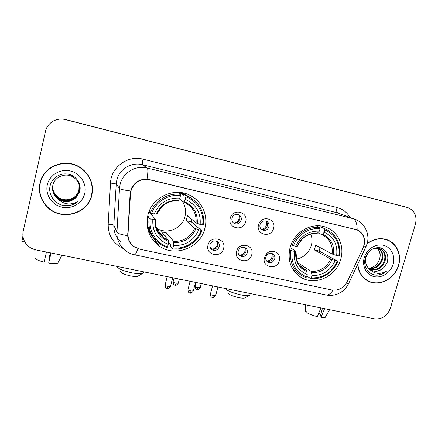 <?xml version="1.0" encoding="UTF-8"?>
<svg xmlns="http://www.w3.org/2000/svg" width="438" height="438" viewBox="0 0 438 438"><rect width="100%" height="100%" fill="white"/><g stroke="black" fill="none" stroke-linecap="round" stroke-linejoin="round"><path stroke-width="0.66" d="M290.033 247.651C287.224 261.032 291.122 271.078 301.733 277.796C315.831 286.036 336.406 276.06 340.742 259.154C344.596 246.419 338.454 232.211 326.797 227.618C312.885 221.365 294.035 231.527 290.033 247.651M147.858 215.408C145.411 228.121 149.194 238.316 159.208 245.981C175.134 257.779 200.549 247.744 204.869 228.335C208.395 215.425 201.902 200.878 189.758 195.206C173.881 186.895 151.729 197.429 147.858 215.408M223.572 248.483C221.321 258.661 205.039 255.168 208.023 245.056C210.317 234.768 226.638 238.453 223.572 248.483M209.972 244.672C209.528 246.884 210.202 248.609 212.003 249.846C215.348 251.188 217.763 250.147 219.235 246.714C219.69 244.453 218.984 242.707 217.117 241.48C213.793 240.216 211.412 241.278 209.972 244.672M251.768 254.686C249.485 264.738 233.58 261.322 236.586 251.346C238.913 241.19 254.845 244.787 251.768 254.686M238.25 250.908C237.796 253.142 238.475 254.861 240.287 256.06C243.528 257.298 245.866 256.241 247.295 252.901C247.766 250.624 247.059 248.888 245.181 247.694C241.962 246.528 239.652 247.601 238.25 250.908M279.307 260.752C276.991 270.673 261.459 267.339 264.475 257.484L266.468 253.898C271.653 247.788 281.76 253.252 279.307 260.752M265.871 256.996C265.406 259.247 266.08 260.955 267.908 262.121C271.045 263.265 273.312 262.203 274.708 258.946C275.19 256.657 274.489 254.932 272.606 253.772C270.602 252.879 268.751 253.241 267.06 254.867L265.871 256.996M245.663 221.803C243.364 232.036 227.234 228.362 230.257 218.206C232.6 207.864 248.762 211.724 245.663 221.803M232.003 218.069C231.532 220.489 232.315 222.301 234.352 223.506C237.56 224.568 239.838 223.468 241.179 220.21C241.656 217.741 240.845 215.912 238.737 214.719C235.556 213.728 233.312 214.844 232.003 218.069M273.591 228.324C271.264 238.425 255.507 234.834 258.551 224.809C260.922 214.604 276.707 218.376 273.591 228.324M260.019 224.612C259.537 227.037 260.314 228.839 262.346 230.005C265.455 230.99 267.667 229.89 268.981 226.709C269.469 224.24 268.669 222.427 266.572 221.267C263.49 220.347 261.305 221.464 260.019 224.612M217.138 241.491L218.009 245.647C216.547 249.052 214.155 250.087 210.831 248.751L210.722 248.68M244.941 247.569C245.942 248.789 246.249 250.197 245.871 251.795C244.513 255.031 242.247 256.104 239.071 255.02M272.146 253.564C273.17 254.768 273.482 256.186 273.093 257.807C271.85 260.851 269.726 261.962 266.726 261.152M238.381 214.571C239.739 215.857 240.205 217.451 239.783 219.35C238.54 222.466 236.367 223.594 233.257 222.734M266.008 221.053C267.361 222.323 267.821 223.906 267.383 225.805C266.238 228.74 264.202 229.895 261.272 229.271M130.497 193.733L130.896 191.072C134.039 182.153 140.28 178.343 149.626 179.629L356.811 229.764C363.967 233.613 366.037 239.739 363.025 248.127L347.29 281.601C343.715 288.067 338.541 290.859 331.769 289.972L139.738 249.178L133.793 246.468C129.779 243.254 127.858 239.066 128.022 233.897L130.497 193.733L130.152 193.311M153.683 240.949L155.983 241.447M39.962 183.139C38.221 192.424 40.729 200.473 47.485 207.289C61.435 221.502 88.241 213.892 91.843 195.063C93.918 183.467 89.932 174.187 79.88 167.223C65.311 157.571 43.138 166.259 39.962 183.139M40.526 181.058L40.099 182.684C39.185 186.889 39.327 191.067 40.526 195.217M357.676 264.311C358.344 272.184 361.892 277.818 368.325 281.212C379.357 286.989 394.977 278.82 398.564 265.554C401.865 255.053 396.948 243.402 387.537 239.925C380.529 237.473 373.74 238.688 367.17 243.566M366.595 280.254L368.665 281.119M133.481 246.342C130.053 243.648 128.12 240.084 127.682 235.655L130.13 193.569L131.274 188.762C134.499 182.203 139.749 179 147.031 179.142L357.151 229.862C362.806 232.693 365.215 237.33 364.383 243.769L364.181 244.678M405.938 207.075L65.465 119.558C59.081 118.161 53.666 119.727 49.215 124.261C53.666 119.727 59.081 118.161 65.465 119.558L407.285 207.453L65.481 119.623C56.781 117.181 47.162 122.854 45.437 131.488L23.209 231.204C22.294 235.743 23.225 239.909 26.006 243.709C28.547 246.95 31.881 249.019 36.009 249.912L374.364 318.809C381.958 319.521 387.296 316.001 390.368 308.243L415.448 224.125C417.162 216.071 414.633 210.569 407.86 207.617L407.285 207.453M388.785 240.73L386.803 239.657M91.876 193.547C92.752 188.833 92.314 184.201 90.562 179.657M404.082 206.55L65.443 119.497C59.103 118.112 53.715 119.667 49.297 124.173M155.851 241.267L153.524 240.763M90.348 179.837C88.213 174.499 84.649 170.256 79.661 167.113L77.849 166.095M52.199 166.697C46.505 170.13 42.689 174.976 40.761 181.228M91.58 195.003C93.633 183.538 89.697 174.362 79.765 167.469C65.344 157.894 43.384 166.489 40.236 183.204C38.511 192.402 41.002 200.374 47.704 207.125C61.512 221.168 88.016 213.624 91.58 195.003M78.867 189.698L78.867 189.698C78.079 193.322 76.092 196.136 72.905 198.146M79.174 185.088L79.064 190.289C77.274 199.432 64.397 203.32 57.263 196.646C54.088 193.777 52.571 190.174 52.719 185.838M79.147 185L79.026 190.097C77.236 199.224 64.391 203.095 57.274 196.438C54.137 193.607 52.62 190.043 52.735 185.75M57.548 198.66C64.424 203.128 70.759 202.597 76.551 197.067L79.661 191.702C81.862 184.25 76.486 175.912 68.558 174.247C60.679 172.473 52.259 177.587 50.271 185.186C47.446 194.735 55.396 205.104 65.399 205.789C70.233 205.953 74.422 204.491 77.975 201.398C70.567 205.531 63.756 204.623 57.548 198.66L57.164 198.337C53.348 194.757 51.898 190.431 52.817 185.356C54.553 176.481 66.237 172.003 73.748 177.445C78.391 180.921 80.214 185.466 79.229 191.061C77.416 200.292 64.419 204.218 57.214 197.483C53.901 194.472 52.379 190.711 52.653 186.205M79.234 185.362L79.185 190.864C77.378 200.078 64.413 203.988 57.225 197.275C53.945 194.297 52.429 190.579 52.669 186.112M76.551 197.067C70.545 202.652 64.085 203.002 57.175 198.124C53.759 195.003 52.237 191.121 52.615 186.478M79.075 184.737L78.911 189.528L79.07 184.716M47.309 184.831C45.032 194.598 52.018 205.077 62.026 207.218C72.002 209.495 82.579 203.051 84.748 193.432C87.069 183.851 80.389 173.311 70.337 170.984C60.313 168.515 49.434 175.025 47.309 184.831M77.975 201.398C73.535 205.154 68.344 206.435 62.41 205.236M22.924 235.956L21.916 241.426M46.455 252.042L44.09 262.127C39.081 260.845 36.053 259.548 35.013 258.234L34.805 249.622M50.901 252.945L48.673 263.041L51.06 252.978M48.673 263.041C53.217 263.703 56.25 263.709 57.778 263.057L61.955 255.195M50.288 252.819L49.067 258.661L50.397 252.841M49.56 258.792L49.067 258.661M357.879 263.884C358.426 271.861 361.947 277.572 368.44 281.01C379.363 286.72 394.813 278.634 398.361 265.505C401.63 255.119 396.768 243.594 387.455 240.15L384.613 239.06M387.455 240.15C380.518 237.719 373.8 238.918 367.296 243.742M357.151 229.862C357.173 223.643 355.787 219.892 352.995 218.628L354.884 219.208C364.865 222.728 370.165 234.489 367.006 243.961L367 243.982M379.554 259.082L379.554 259.082C377.655 264.497 373.975 267.569 368.522 268.28M378.881 248.362C382.533 251.138 383.661 255.08 382.264 260.188C379.62 266.353 375.136 269.151 368.818 268.576M378.52 248.28C381.936 251.094 382.96 254.954 381.597 259.871C379.051 265.866 374.704 268.68 368.55 268.313M369.13 268.872L371.495 270.449C376.165 272.233 380.414 271.122 384.23 267.109L387.203 262.444C389.059 254.943 386.716 250.043 380.162 247.744C373.258 247.076 368.336 250.377 365.385 257.643C362.631 265.954 368.276 274.763 376.269 275.184C380.064 275.228 383.474 273.881 386.502 271.144C379.932 274.763 374.14 274.007 369.13 268.872C366.015 265.833 364.936 262.012 365.894 257.396C368.697 249.967 373.433 247.087 380.113 248.762C384.882 251.248 386.502 255.48 384.975 261.459C381.892 268.33 376.877 271.018 369.929 269.529M379.938 248.691C384.329 251.302 385.779 255.453 384.29 261.136C381.323 267.832 376.439 270.553 369.645 269.31M384.23 267.109C380.255 271.04 375.831 272.058 370.953 270.164L370.844 270.109M377.397 248.132C380.129 251.001 380.863 254.598 379.604 258.935C380.699 254.67 379.872 251.062 377.129 248.122M364.252 257.664C361.744 266.112 366.458 274.993 374.183 276.635C381.87 278.398 390.68 272.628 393.089 264.295C395.613 255.989 391.118 247.054 383.376 245.275C375.673 243.369 366.644 249.195 364.252 257.664M364.772 278.94L366.726 280.057M386.502 271.144C382.697 274.358 378.487 275.557 373.871 274.752M138.49 275.858L137.625 276.367C136.108 276.674 133.705 276.509 130.415 275.874C124.359 274.489 121.041 273.077 120.455 271.626M117.302 266.693C118.112 268.746 122.958 270.793 131.833 272.83C136.651 273.766 140.149 274.018 142.334 273.591L143.242 273.241L143.483 272.283M156.503 228.182C166.758 235.053 182.323 228.57 184.984 216.471C186.303 210.766 185.285 205.548 181.934 200.812M192.123 219.624L191.411 221.869L198.419 227.952L199.684 228.346L202.038 230.377L201.201 230.333C197.166 241.694 184.874 249.425 172.955 247.99L173.585 245.515C185.427 245.882 193.82 240.637 198.764 229.78L194.707 228.291L186.205 220.681L187.469 215.688L196.071 222.969L200.139 224.431C201.02 212.589 196.054 204.245 185.236 199.399L185.871 196.876C197.308 200.763 204.53 213.131 202.58 224.99L203.413 225.044C204.688 212.457 199.832 203.057 188.849 196.854L185.947 195.638L185.871 196.876M150.294 218.847L149.051 218.42C147.967 229.304 151.712 237.938 160.297 244.311L167.152 247.684L167.59 246.829C156.163 243.26 148.455 231.001 150.294 218.847L152.835 219.422C152.156 231.472 157.286 239.783 168.214 244.349L168.34 240.248L161.491 231.822L166.495 232.934L173.678 241.415L173.585 245.515M149.495 211.904L149.451 212.293L155.528 219.443L152.835 219.422M181.425 193.065L180.894 192.578M176.421 192.709L175.95 192.37M179.481 192.435L183.391 195.189L183.834 194.171L185.947 195.638M172.955 247.99L172.506 248.839L170.645 246.484L170.787 245.203L168.384 242.203M147.601 216.553L148.586 216.673L147.792 215.688M191.067 198.069L186.692 195.364L183.834 194.171M147.475 217.199C146.746 224.524 148.581 231.045 152.982 236.755M172.506 248.839C184.978 250.394 197.861 242.291 202.038 230.377M149.051 218.42L147.59 216.591M202.58 224.99L200.139 224.431M198.764 229.78L201.201 230.333M168.214 244.349L167.59 246.829M185.236 199.399L183.631 202.099L179.449 198.923M147.299 226.681L148.334 227.722M159.273 233.514L160.773 233.793M149.123 211.466L150.398 212.956L151.647 213.377C155.676 201.699 168.449 193.864 180.478 195.594L180.566 194.357L178.534 192.906L171.422 192.906M180.566 194.357C167.973 192.479 154.559 200.703 150.398 212.956M180.478 195.594L179.843 198.118C167.792 197.543 159.24 202.827 154.187 213.958L151.647 213.377M178.25 200.823L179.843 198.118M154.187 213.958L156.853 214.001M176.574 192.72L176.667 192.348M148.854 212.156L149.451 212.293M165.531 236.794L166.495 232.934M160.949 234.012L160.658 235.168M186.205 220.681L191.411 221.869M148.964 229.638L147.694 228.828M157.888 230.164L157.143 229.901M183.117 194.253L182.224 192.78M183.051 192.939L183.883 194.187M245.121 297.703L244.453 298.07C243.325 298.305 241.469 298.168 238.891 297.665C232.562 296.176 228.97 294.643 228.116 293.066M225.269 288.45C226.933 290.695 232.167 292.847 240.971 294.9C244.749 295.645 247.443 295.853 249.063 295.524L249.808 295.223L250.01 294.473M296.406 259.126C303.863 257.539 308.828 253 311.298 245.499C312.36 241.568 312.195 237.768 310.805 234.106M320.107 247.585L319.05 250.996L337.375 261.053C332.004 272.606 323.332 278.207 311.352 277.856L312.004 275.535C322.631 275.759 330.361 270.772 335.201 260.566L330.712 259.011L314.375 249.928L315.688 245.225L332.13 254.013L336.63 255.546C337.857 244.459 333.696 236.712 324.153 232.299L324.821 229.939C335.634 234.834 340.299 243.539 338.804 256.044L339.324 256.038C340.939 243.473 336.417 234.505 325.768 229.134L324.706 228.729L324.821 229.939M297.824 262.734L311.33 271.5L312.004 275.535M292.091 250.837L290.755 250.399C289.343 261.902 293.203 270.443 302.34 276.028L305.927 277.577L306.578 276.821C295.634 272.233 290.805 263.572 292.091 250.837L294.347 251.346C293.29 262.614 297.588 270.334 307.23 274.495L306.578 270.465L300.539 266.49M290.038 247.623L295.836 251.133L294.347 251.346M319.904 227.579L320.468 226.807L324.706 228.729M322.74 227.765L320.468 226.807M292.217 268.27L298.42 273.323M311.352 277.856L310.69 278.606C321.837 279.937 333.712 272.228 337.901 261.037M310.69 278.606L306.819 275.973M290.755 250.399L289.551 249.66M338.804 256.044L336.63 255.546M335.201 260.566L337.375 261.053M307.23 274.495L306.578 276.821M324.153 232.299L322.592 234.199L321.7 234.62L318.004 232.841M291.04 244.618L293.504 245.718C297.55 234.763 309.294 227.311 320.03 228.795L319.921 227.585C308.686 225.97 296.351 233.793 292.168 245.285M319.921 227.585L316.088 225.833M320.03 228.795L319.362 231.165C308.571 230.76 300.703 235.781 295.76 246.233L293.504 245.718M317.013 233.525L319.362 231.165M295.76 246.233L297.375 246.151M314.375 249.928L319.05 250.996M234.264 223.03C236.739 222.509 238.36 221.026 239.137 218.567L239.088 215.348M261.661 229.386C264.092 228.877 265.702 227.404 266.479 224.968L266.304 221.332M209.983 247.158L212.123 249.145C214.888 248.8 216.701 247.289 217.571 244.607L217.724 242.411M238.54 254.171L239.8 255.201C242.51 254.856 244.3 253.361 245.171 250.711L245.231 247.941M266.512 260.873L266.846 261.119C269.501 260.774 271.264 259.291 272.14 256.679L272.124 253.553M320.906 307.919L317.353 316.647C312.913 315.508 309.409 314.188 306.852 312.688L307.246 305.138M322.478 308.243L320.09 316.63L321.016 317.38L324.585 308.67M321.016 317.38C323.2 317.687 324.618 317.665 325.27 317.315L325.549 316.822M320.747 314.309L318.672 313.416M305.642 304.815L305.434 311.517L306.896 311.807M305.784 304.843L305.434 311.517M128.022 233.897L127.693 233.273M123.067 248.461C113.097 243.462 108.137 235.37 108.186 224.196L110.502 183.051C110.934 167.245 127.841 154.915 143.029 159.18L337.052 207.502C336.368 210.371 336.57 212.167 337.66 212.884L142.394 164.704C131.477 161.748 119.147 169.194 116.76 180.281L116.223 183.933L113.831 225.302C113.623 232.118 116.103 237.714 121.277 242.105M337.052 207.502C342.669 209.003 346.967 212.288 349.94 217.363M354.884 219.208L337.66 212.884L352.995 218.628L147.256 168.039C148.11 168.882 148.033 172.583 147.031 179.142M134.389 254.768L134.461 254.779C130.842 254.018 127.622 252.43 124.803 250.021C119.333 245.395 116.711 239.476 116.935 232.266L119.503 188.45L120.078 184.579C122.618 172.824 135.698 164.912 147.256 168.039L142.394 164.704C142.104 164.141 142.312 162.301 143.029 159.18M130.54 190.957C123.998 190.119 120.319 189.287 119.503 188.45L116.223 183.933L110.502 183.051M332.995 290.17C330.663 293.69 328.374 295.294 326.124 294.977L325.927 294.938M346.474 283.107L348.56 283.687C346.912 286.923 344.602 289.622 341.635 291.796C339.532 293.148 337.671 294.046 336.045 294.489C332.798 295.464 329.491 295.628 326.124 294.977L134.461 254.779C135.32 254.796 136.497 252.764 137.986 248.696M363.896 245.817L365.944 246.736L348.708 283.375M108.186 224.196C111.394 224.393 113.278 224.76 113.831 225.302L116.935 232.266C117.702 233.536 121.288 234.664 127.682 235.655M403.562 206.402L405.413 206.928M173.678 241.415C183.484 241.595 190.492 237.221 194.707 228.291M155.517 219.547C155.014 227.464 157.932 233.684 164.272 238.195L168.34 240.248M197.231 223.468C197.883 213.153 193.525 205.849 184.157 201.546M173.793 242.581C184.108 242.805 191.461 238.212 195.863 228.806M154.992 219.575C154.504 230.049 158.989 237.33 168.444 241.415M196.071 222.969C196.695 214.067 193.169 207.388 185.488 202.931L183.67 202.11M178.786 200.281C168.312 199.898 160.828 204.519 156.339 214.138M162.219 206.265L156.875 214.023M147.332 226.884L148.373 227.853M181.836 193.355L181.102 192.605M311.33 271.5C320.134 271.571 326.595 267.41 330.712 259.011M299.723 265.581L304.733 269.633L306.578 270.465M333.548 254.56C334.506 244.902 330.854 238.119 322.592 234.199M311.79 272.677C321.049 272.781 327.827 268.412 332.124 259.564M295.754 251.352C294.927 261.147 298.683 267.908 307.027 271.637M332.13 254.013C333.006 245.061 329.677 238.655 322.133 234.801L321.738 234.637M317.818 233.071C308.429 232.824 301.541 237.221 297.161 246.26M173.065 281.995C173.64 286.129 174.609 284.536 175.14 285.22L176.131 283.227C174.001 282.718 172.994 282.242 173.114 281.804L174.072 278.026M178.304 283.107L176.131 283.227M195.063 286.414C195.611 290.52 196.569 288.949 197.122 289.633L198.179 287.673C196.032 287.158 195.009 286.676 195.107 286.233L196.076 282.505M200.243 287.558L198.179 287.673M165.082 285.16C165.657 289.398 166.681 287.788 167.234 288.489L168.23 286.436C166.018 285.905 164.989 285.412 165.131 284.946L167.239 276.63M170.513 286.282L168.23 286.436M187.946 289.704C188.499 293.914 189.512 292.332 190.087 293.027L191.154 291.013C188.931 290.476 187.88 289.972 188.001 289.502L190.114 281.289M193.317 290.865L191.154 291.013M210.388 294.166C210.952 298.393 211.921 296.778 212.518 297.484L213.651 295.508C211.417 294.966 210.344 294.456 210.443 293.975L212.567 285.861M215.704 295.371L213.651 295.508M297.391 274.752L301.733 277.796M148.077 230.333L159.208 245.981M210.831 248.751L212.003 249.846M239.192 255.157L240.287 256.06M267.021 261.464L267.908 262.121M233.465 222.915L234.352 223.506M261.667 229.6L262.346 230.005M356.811 229.764L356.099 229.474M265.888 256.947L264.497 257.402M267.06 254.867L266.468 253.898M47.534 206.966L47.485 207.289M366.677 280.293L368.325 281.212M367.006 243.961L365.944 246.736M79.661 167.113L79.765 167.469M24.895 242.039L21.905 241.426M57.778 263.057L61.703 255.146M370.953 270.164L371.495 270.449M137.625 276.367L142.334 273.591M152.386 236.394L151.86 238.524M143.598 271.817L143.242 273.241M156.662 228.614L164.272 238.195C157.959 233.843 155.03 227.634 155.474 219.564M180.691 192.556L183.621 194.603M186.692 195.364L188.849 196.854M185.488 202.931L183.631 202.099M156.799 214.144C161.25 204.847 168.427 200.418 178.343 200.845M159.01 233.153L160.467 233.405M181.726 193.24L181.556 192.671M244.453 298.07L249.063 295.524M250.262 293.537L249.808 295.223M302.006 267.837L304.733 269.633L299.023 264.672L296.734 260.199L295.94 251.335M321.514 227.213L325.768 229.134M322.133 234.801L321.7 234.62M297.336 246.249C301.837 237.391 308.434 233.147 317.123 233.531M175.14 285.22C175.414 284.629 175.151 286.912 178.255 283.298L179.328 279.094M197.122 289.633C197.374 289.042 197.116 291.308 200.193 287.739L201.283 283.561M167.234 288.489C167.497 287.875 167.278 290.23 170.459 286.49L172.681 277.741M190.087 293.027C190.327 292.42 190.108 294.752 193.267 291.067L195.512 282.39M212.518 297.484C212.742 296.882 212.523 299.192 215.655 295.557L217.921 286.95M325.27 317.315L329.584 309.688"/></g></svg>

